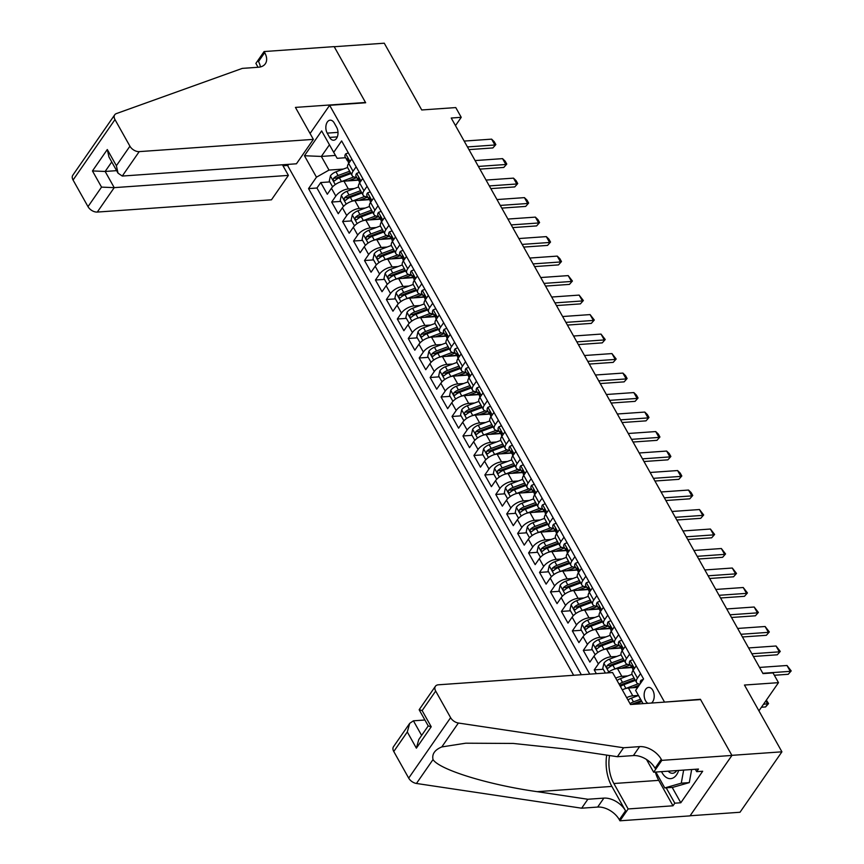 <?xml version="1.0" encoding="UTF-8"?>
<svg xmlns="http://www.w3.org/2000/svg" width="864" height="864" viewBox="0 0 864 864"><rect width="100%" height="100%" fill="white"/><g stroke="black" fill="none" stroke-linecap="round" stroke-linejoin="round"><path stroke-width="1.3" d="M651.456 703.037A8.154 5.022 -94 0 0 652.806 690.314A8.154 5.022 -94 0 0 648.605 687.409A8.154 5.022 -94 0 0 644.436 692.258A8.154 5.022 -94 0 0 645.548 700.769A8.154 5.022 -94 0 0 647.968 703.285M690.077 815.767L740.005 812.257L781.92 751.82L731.873 755.341L700.423 699.289L664.168 702.14M288.684 164.344L287.712 165.737L573.653 675.281M664.384 701.827L329.638 105.3L365.666 102.762L334.217 46.721L384.264 43.2L421.729 109.966L455.771 107.579L461.236 117.32L451.224 118.022L763.009 673.607L773.021 672.905L778.486 682.657L744.455 685.044L781.92 751.82M358.268 180.176L343.98 181.181A10.184 4.882 150.7 0 0 331.441 188.276L327.305 194.238L320.749 182.542L329.778 181.915M348.829 180.576L358.096 179.917M354.272 188.568L348.354 188.978A10.184 4.882 150.7 0 0 335.815 196.074L331.69 202.036L340.718 201.409M359.77 200.07L369.036 199.411M331.69 202.036L338.245 213.732L342.382 207.77A10.184 4.882 150.7 0 1 354.92 200.675L369.209 199.67M380.149 219.164L365.861 220.169A10.184 4.882 150.7 0 0 353.322 227.264L349.186 233.226L342.619 221.53L351.659 220.903M370.71 219.564L379.976 218.905M391.09 238.658L376.801 239.663A10.184 4.882 150.7 0 0 364.262 246.758L360.126 252.731L353.56 241.024L362.599 240.397M381.64 239.058L390.917 238.399M402.03 258.152L387.742 259.157A10.184 4.882 150.7 0 0 375.203 266.252L371.066 272.225L364.5 260.528L373.54 259.891M392.58 258.552L401.857 257.893M412.97 277.646L398.682 278.651A10.184 4.882 150.7 0 0 386.143 285.757L382.007 291.719L375.44 280.022L384.48 279.385M403.52 278.046L412.798 277.387M423.911 297.14L409.622 298.145A10.184 4.882 150.7 0 0 397.084 305.251L392.947 311.213L386.381 299.516L395.41 298.879M414.461 297.54L423.738 296.881M434.851 316.634L420.563 317.639A10.184 4.882 150.7 0 0 408.024 324.745L403.888 330.707L397.321 319.01L406.35 318.373M425.401 317.034L434.678 316.375M445.792 336.128L431.503 337.133A10.184 4.882 150.7 0 0 418.964 344.239L414.828 350.201L408.262 338.504L417.29 337.867M436.342 336.528L445.619 335.869M456.732 355.622L442.444 356.627A10.184 4.882 150.7 0 0 429.905 363.733L425.768 369.695L419.202 357.998L428.231 357.361M447.282 356.022L456.559 355.363M467.662 375.116L453.384 376.121A10.184 4.882 150.7 0 0 440.845 383.227L436.709 389.189L430.142 377.492L439.171 376.855M458.222 375.516L467.5 374.857M478.602 394.61L464.324 395.626A10.184 4.882 150.7 0 0 451.775 402.721L447.649 408.683L441.083 396.986L450.112 396.349M469.163 395.01L478.44 394.351M489.542 414.104L475.254 415.12A10.184 4.882 150.7 0 0 462.715 422.215L458.59 428.177L452.023 416.48L461.052 415.843M480.103 414.504L489.38 413.845M500.483 433.598L486.194 434.614A10.184 4.882 150.7 0 0 473.656 441.709L469.519 447.671L462.964 435.974L471.992 435.337M491.044 433.998L500.31 433.339M511.423 453.103L497.135 454.108A10.184 4.882 150.7 0 0 484.596 461.203L480.46 467.165L473.904 455.468L482.933 454.831M501.984 453.492L511.25 452.833M522.364 472.597L508.075 473.602A10.184 4.882 150.7 0 0 495.536 480.697L491.4 486.659L484.844 474.962L493.873 474.325M512.924 472.986L522.191 472.327M533.304 492.091L519.016 493.096A10.184 4.882 150.7 0 0 506.477 500.191L502.34 506.153L495.774 494.456L504.814 493.819M523.865 492.48L533.131 491.821M544.244 511.585L529.956 512.59A10.184 4.882 150.7 0 0 517.417 519.685L513.281 525.647L506.714 513.95L515.754 513.313M534.805 511.974L544.072 511.315M555.185 531.079L540.896 532.084A10.184 4.882 150.7 0 0 528.358 539.179L524.221 545.141L517.655 533.444L526.694 532.807M545.735 531.468L555.012 530.82M566.125 550.573L551.837 551.578A10.184 4.882 150.7 0 0 539.298 558.673L535.162 564.635L528.595 552.938L537.635 552.301M556.675 550.962L565.952 550.314M577.066 570.067L562.777 571.072A10.184 4.882 150.7 0 0 550.238 578.167L546.102 584.129L539.536 572.432L548.564 571.795M567.616 570.456L576.893 569.808M588.006 589.561L573.718 590.566A10.184 4.882 150.7 0 0 561.179 597.661L557.042 603.623L550.476 591.926L559.505 591.289M578.556 589.95L587.833 589.302M598.946 609.055L584.658 610.06A10.184 4.882 150.7 0 0 572.119 617.155L567.983 623.117L561.416 611.42L570.445 610.783M589.496 609.444L598.774 608.796M609.887 628.549L595.598 629.554A10.184 4.882 150.7 0 0 583.06 636.649L578.923 642.611L572.357 630.914L581.386 630.277M600.437 628.938L609.714 628.29M620.816 648.043L606.539 649.048A10.184 4.882 150.7 0 0 594 656.143L589.864 662.105L583.297 650.408L592.326 649.771M611.377 648.432L620.654 647.784M596.354 673.682L594.238 669.902L603.266 669.265M622.318 667.926L631.595 667.278M633.258 687.42L637.913 687.096M629.629 654.134L626.53 658.606A10.184 4.882 -29.3 0 0 625.655 663.034A10.184 4.882 -29.3 0 0 630.007 664.578L630.072 664.567M618.689 634.64L615.589 639.112A10.184 4.882 -29.3 0 0 614.714 643.54A10.184 4.882 -29.3 0 0 619.067 645.084L619.132 645.073M607.748 615.146L604.649 619.618A10.184 4.882 -29.3 0 0 603.774 624.046A10.184 4.882 -29.3 0 0 608.126 625.59L608.191 625.579M596.808 595.652L593.708 600.124A10.184 4.882 -29.3 0 0 592.834 604.552A10.184 4.882 -29.3 0 0 597.186 606.096L597.251 606.085M585.878 576.158L582.779 580.63A10.184 4.882 -29.3 0 0 581.893 585.047A10.184 4.882 -29.3 0 0 586.246 586.602L586.31 586.591M574.938 556.664L571.838 561.136A10.184 4.882 -29.3 0 0 570.953 565.553A10.184 4.882 -29.3 0 0 575.305 567.108L575.381 567.097M563.998 537.17L560.898 541.642A10.184 4.882 -29.3 0 0 560.012 546.059A10.184 4.882 -29.3 0 0 564.376 547.614L564.44 547.603M553.057 517.676L549.958 522.148A10.184 4.882 -29.3 0 0 549.072 526.565A10.184 4.882 -29.3 0 0 553.435 528.12L553.5 528.109M542.117 498.182L539.017 502.654A10.184 4.882 -29.3 0 0 538.142 507.071A10.184 4.882 -29.3 0 0 542.495 508.626L542.56 508.615M531.176 478.688L528.077 483.16A10.184 4.882 -29.3 0 0 527.202 487.577A10.184 4.882 -29.3 0 0 531.554 489.132L531.619 489.121M520.236 459.194L517.136 463.666A10.184 4.882 -29.3 0 0 516.262 468.083A10.184 4.882 -29.3 0 0 520.614 469.638L520.679 469.627M509.296 439.7L506.196 444.172A10.184 4.882 -29.3 0 0 505.321 448.589A10.184 4.882 -29.3 0 0 509.674 450.144L509.738 450.133M498.355 420.206L495.256 424.678A10.184 4.882 -29.3 0 0 494.381 429.095A10.184 4.882 -29.3 0 0 498.733 430.65L498.798 430.639M487.415 400.712L484.315 405.184A10.184 4.882 -29.3 0 0 483.44 409.601A10.184 4.882 -29.3 0 0 487.793 411.156L487.858 411.145M476.474 381.218L473.375 385.69A10.184 4.882 -29.3 0 0 472.5 390.107A10.184 4.882 -29.3 0 0 476.852 391.662L476.917 391.651M465.534 361.724L462.434 366.196A10.184 4.882 -29.3 0 0 461.56 370.613A10.184 4.882 -29.3 0 0 465.912 372.168L465.977 372.157M454.594 342.23L451.494 346.702A10.184 4.882 -29.3 0 0 450.619 351.119A10.184 4.882 -29.3 0 0 454.972 352.674L455.036 352.663M443.653 322.736L440.554 327.208A10.184 4.882 -29.3 0 0 439.679 331.625A10.184 4.882 -29.3 0 0 444.031 333.169L444.096 333.169M432.724 303.242L429.624 307.714A10.184 4.882 -29.3 0 0 428.738 312.131A10.184 4.882 -29.3 0 0 433.091 313.675L433.156 313.675M421.783 283.748L418.684 288.22A10.184 4.882 -29.3 0 0 417.798 292.637A10.184 4.882 -29.3 0 0 422.15 294.181L422.226 294.181M410.843 264.254L407.743 268.726A10.184 4.882 -29.3 0 0 406.858 273.143A10.184 4.882 -29.3 0 0 411.21 274.687L411.286 274.687M399.902 244.76L396.803 249.232A10.184 4.882 -29.3 0 0 395.917 253.649A10.184 4.882 -29.3 0 0 400.28 255.193L400.345 255.193M388.962 225.266L385.862 229.738A10.184 4.882 -29.3 0 0 384.988 234.155A10.184 4.882 -29.3 0 0 389.34 235.699L389.405 235.699M378.022 205.772L374.922 210.244A10.184 4.882 -29.3 0 0 374.047 214.661A10.184 4.882 -29.3 0 0 378.4 216.205L378.464 216.205M367.081 186.278L363.982 190.75A10.184 4.882 -29.3 0 0 363.107 195.167A10.184 4.882 -29.3 0 0 367.459 196.711L367.524 196.711M327.208 133.132L329.616 137.419A7.895 4.86 -94 0 0 333.688 140.227A7.895 4.86 -94 0 0 337.727 135.529A7.895 4.86 -94 0 0 336.647 127.289L334.238 123.001A7.895 4.86 -94 0 0 330.167 120.182A7.895 4.86 -94 0 0 326.128 124.88A7.895 4.86 -94 0 0 327.208 133.132L337.997 132.365M310.079 133.499L329.638 105.3M643.054 703.631L635.623 690.39L643.561 678.953L341.626 140.918L333.698 152.345L337.165 158.317L345.643 157.723M335.491 155.434L321.354 156.438L329.011 170.078L316.472 177.174L308.545 188.611L581.342 674.741M316.472 177.174L304.441 155.736L321.656 130.907L333.698 152.345M637.718 687.377L628.42 688.036A10.184 4.882 150.7 0 0 622.307 689.872M638.464 695.434L632.794 695.833L628.42 688.036M631.757 667.537L617.479 668.542A10.184 4.882 150.7 0 0 607.511 672.894M627.772 675.918L621.853 676.339L617.479 668.542M616.831 656.424L610.913 656.845L606.539 649.048M605.891 636.93L599.972 637.351L595.598 629.554M594.95 617.436L589.032 617.857L584.658 610.06M584.01 597.942L578.092 598.363L573.718 590.566M573.07 578.448L567.151 578.869L562.777 571.072M562.129 558.954L556.211 559.375L551.837 551.578M551.189 539.46L545.27 539.881L540.896 532.084M540.248 519.966L534.33 520.387L529.956 512.59M529.308 500.472L523.39 500.893L519.016 493.096M518.368 480.978L512.449 481.399L508.075 473.602M507.427 461.484L501.52 461.905L497.135 454.108M496.487 441.99L490.579 442.411L486.194 434.614M485.557 422.496L479.639 422.917L475.254 415.12M474.617 403.002L468.698 403.423L464.324 395.626M463.676 383.508L457.758 383.918L453.384 376.121M452.736 364.014L446.818 364.424L442.444 356.627M441.796 344.52L435.877 344.93L431.503 337.133M430.855 325.026L424.937 325.436L420.563 317.639M419.915 305.532L413.996 305.942L409.622 298.145M408.974 286.038L403.056 286.448L398.682 278.651M398.034 266.544L392.116 266.954L387.742 259.157M387.094 247.05L381.175 247.46L376.801 239.663M376.153 227.556L370.235 227.966L365.861 220.169M365.213 208.062L359.294 208.472L354.92 200.675M356.141 166.784L353.041 171.256A10.184 4.882 150.7 0 0 352.166 175.673A10.184 4.882 150.7 0 0 356.519 177.217L356.584 177.217M320.749 182.542L316.948 188.017L589.756 674.147M594.238 669.902L598.374 663.941A10.184 4.882 -29.3 0 1 610.913 656.845M583.297 650.408L587.434 644.447A10.184 4.882 -29.3 0 1 599.972 637.351M572.357 630.914L576.493 624.953A10.184 4.882 -29.3 0 1 589.032 617.857M561.416 611.42L565.553 605.459A10.184 4.882 -29.3 0 1 578.092 598.363M550.476 591.926L554.612 585.965A10.184 4.882 -29.3 0 1 567.151 578.869M539.536 572.432L543.672 566.471A10.184 4.882 -29.3 0 1 556.211 559.375M528.595 552.938L532.732 546.977A10.184 4.882 -29.3 0 1 545.27 539.881M517.655 533.444L521.791 527.483A10.184 4.882 -29.3 0 1 534.33 520.387M506.714 513.95L510.851 507.989A10.184 4.882 -29.3 0 1 523.39 500.893M495.774 494.456L499.91 488.495A10.184 4.882 -29.3 0 1 512.449 481.399M484.844 474.962L488.97 469.001A10.184 4.882 -29.3 0 1 501.52 461.905M473.904 455.468L478.04 449.507A10.184 4.882 -29.3 0 1 490.579 442.411M462.964 435.974L467.1 430.013A10.184 4.882 -29.3 0 1 479.639 422.917M452.023 416.48L456.16 410.519A10.184 4.882 -29.3 0 1 468.698 403.423M441.083 396.986L445.219 391.025A10.184 4.882 -29.3 0 1 457.758 383.918M430.142 377.492L434.279 371.531A10.184 4.882 -29.3 0 1 446.818 364.424M419.202 357.998L423.338 352.037A10.184 4.882 -29.3 0 1 435.877 344.93M408.262 338.504L412.398 332.543A10.184 4.882 -29.3 0 1 424.937 325.436M397.321 319.01L401.458 313.049A10.184 4.882 -29.3 0 1 413.996 305.942M386.381 299.516L390.517 293.555A10.184 4.882 -29.3 0 1 403.056 286.448M375.44 280.022L379.577 274.061A10.184 4.882 -29.3 0 1 392.116 266.954M364.5 260.528L368.636 254.556A10.184 4.882 -29.3 0 1 381.175 247.46M353.56 241.024L357.696 235.062A10.184 4.882 -29.3 0 1 370.235 227.966M342.619 221.53L346.756 215.568A10.184 4.882 -29.3 0 1 359.294 208.472M351.767 158.987L348.667 163.447A10.184 4.882 150.7 0 0 347.792 167.875L352.166 175.673M362.707 178.481L359.608 182.952A10.184 4.882 150.7 0 0 358.722 187.369L363.107 195.167M373.648 197.975L370.548 202.446A10.184 4.882 150.7 0 0 369.662 206.863L374.047 214.661M384.588 217.469L381.488 221.94A10.184 4.882 150.7 0 0 380.603 226.357L384.988 234.155M395.528 236.963L392.429 241.434A10.184 4.882 150.7 0 0 391.543 245.851L395.917 253.649M406.458 256.457L403.358 260.928A10.184 4.882 150.7 0 0 402.484 265.345L406.858 273.143M417.398 275.951L414.299 280.422A10.184 4.882 150.7 0 0 413.424 284.839L417.798 292.637M428.339 295.445L425.239 299.916A10.184 4.882 150.7 0 0 424.364 304.333L428.738 312.131M439.279 314.939L436.18 319.41A10.184 4.882 150.7 0 0 435.305 323.827L439.679 331.625M450.22 334.433L447.12 338.904A10.184 4.882 150.7 0 0 446.245 343.321L450.619 351.119M461.16 353.927L458.06 358.398A10.184 4.882 150.7 0 0 457.186 362.815L461.56 370.613M472.1 373.421L469.001 377.892A10.184 4.882 150.7 0 0 468.126 382.309L472.5 390.107M483.041 392.915L479.941 397.386A10.184 4.882 150.7 0 0 479.066 401.803L483.44 409.601M493.981 412.409L490.882 416.88A10.184 4.882 150.7 0 0 490.007 421.297L494.381 429.095M504.922 431.903L501.822 436.374A10.184 4.882 150.7 0 0 500.947 440.791L505.321 448.589M515.862 451.397L512.762 455.868A10.184 4.882 150.7 0 0 511.888 460.285L516.262 468.083M526.802 470.891L523.703 475.362A10.184 4.882 150.7 0 0 522.817 479.779L527.202 487.577M537.743 490.385L534.643 494.856A10.184 4.882 150.7 0 0 533.758 499.273L538.142 507.071M548.683 509.879L545.584 514.35A10.184 4.882 150.7 0 0 544.698 518.767L549.072 526.565M559.624 529.373L556.524 533.844A10.184 4.882 150.7 0 0 555.638 538.261L560.012 546.059M570.553 548.867L567.454 553.338A10.184 4.882 150.7 0 0 566.579 557.755L570.953 565.553M581.494 568.361L578.394 572.832A10.184 4.882 150.7 0 0 577.519 577.249L581.893 585.047M592.434 587.855L589.334 592.326A10.184 4.882 150.7 0 0 588.46 596.754L592.834 604.552M603.374 607.349L600.275 611.82A10.184 4.882 150.7 0 0 599.4 616.248L603.774 624.046M614.315 626.843L611.215 631.314A10.184 4.882 150.7 0 0 610.34 635.742L614.714 643.54M625.255 646.337L622.156 650.808A10.184 4.882 150.7 0 0 621.281 655.236L625.655 663.034M636.196 665.831L633.096 670.302A10.184 4.882 150.7 0 0 632.221 674.73L636.595 682.528A10.184 4.882 -29.3 0 1 637.47 678.1L640.57 673.628M343.332 169.074L329.011 170.078M758.927 710.845L778.486 682.657M455.49 125.615L461.236 117.32M329.443 144.774L321.354 156.438L304.441 155.736M316.948 188.017L308.545 188.611M615.74 678.175A10.184 4.882 -29.3 0 1 621.853 676.339M626.681 697.669A10.184 4.882 -29.3 0 1 632.794 695.833M639.997 684.094A10.184 4.882 -29.3 0 1 636.595 682.528M348.332 152.863L345.632 153.922A6.75 3.24 150.7 0 0 345.103 156.773L347.188 160.466A6.75 3.24 150.7 0 0 348.008 161.201L348.365 161.374M348.775 163.296L348.494 162.81A6.75 3.24 -29.3 0 1 348.419 161.168L347.112 158.836A6.75 3.24 150.7 0 0 347.188 160.466M347.479 158.49L348.019 158.771M464.162 141.08L491.616 139.147L494.197 141.653L495.839 144.58L492.869 147.938L468.958 149.623M491.616 139.147L494.899 145.001L467.446 146.934M495.839 144.58L492.869 147.938M340.891 181.796A6.75 3.24 -29.3 0 1 341.464 181.559L353.819 176.947M347.933 180.911L356.497 177.703A16.178 7.754 -29.3 0 1 356.789 177.595M332.618 186.851L329.281 181.019L330.448 175.802A6.75 3.24 -29.3 0 1 335.999 171.817L347.609 167.476M349.65 171.191L338.072 175.522A6.75 3.24 150.7 0 0 333.623 178.265C332.867 180.328 333.299 181.105 334.94 180.608A6.75 3.24 -29.3 0 1 339.39 177.854L350.957 173.534M333.623 178.265L336.506 178.07A3.434 1.652 -29.3 0 1 337.932 177.336L350.46 172.649M334.217 180.976L334.94 180.608M691.664 769.532L689.288 782.611L672.786 787.363L664.772 787.925L655.873 772.049M683.651 770.094L681.275 783.173L664.772 787.925M689.288 782.611L681.275 783.173M661.532 771.649A16.556 10.195 -94 0 0 678.65 770.45M668.185 771.185A11.34 6.977 -94 0 0 672.635 773.269A11.34 6.977 -94 0 0 676.739 770.58M313.373 139.374L139.212 151.621L122.267 176.051L296.438 163.793L313.373 139.374L295.434 107.406L365.504 102.47L334.163 46.624L264.092 51.548L255.884 63.396L258.055 67.273M282.442 164.776L288.392 175.392L271.458 199.811L97.286 212.069A7.646 4.774 -145.3 0 1 87.998 206.636L73.062 180.025A7.646 4.774 -145.3 0 1 72.792 175.252L114.718 114.815A7.646 4.774 34.7 0 1 116.37 113.594L242.32 68.386L258.336 67.252A17.831 11.146 34.7 0 0 265.334 63.774A17.831 11.146 34.7 0 0 264.697 52.628L264.092 51.548M87.998 206.636L101.542 187.121L92.459 170.942L107.298 149.537L116.381 165.715L129.924 146.2L114.988 119.588L73.062 180.025M287.939 165.424L282.992 165.769M288.392 175.392L114.221 187.639L97.286 212.069M114.718 114.815A7.646 4.774 34.7 0 0 114.988 119.588M129.924 146.2A7.646 4.774 34.7 0 0 139.212 151.621M260.366 66.949A17.831 11.146 34.7 0 0 258.498 61.571L264.697 52.628M116.629 170.651L105.149 171.461L114.221 187.639L101.542 187.121M92.459 170.942L105.149 171.461L111.748 161.946M107.298 149.537L108.95 156.956L118.022 173.146L122.267 176.051M116.381 165.715L118.022 173.146M424.915 720.004L413.424 720.814L421.632 735.426M623.57 747.76L617.371 756.702L566.708 749.12L513.216 743.44L465.739 743.202L441.796 746.928C434.743 749.887 431.827 754.099 433.026 759.564C439.29 769.694 488.484 784.858 537.203 791.672L587.855 799.254L603.871 798.12A17.831 11.146 -145.3 0 1 625.536 810.788L619.337 819.731L619.942 820.8L690.012 815.875L731.927 755.438L700.585 699.581L630.515 704.516L612.576 672.538L438.404 684.796A7.646 4.774 34.7 0 0 435.413 686.286A7.646 4.774 34.7 0 0 435.683 691.06L450.619 717.671A7.646 4.774 34.7 0 0 458.374 723.028L623.57 747.76L639.587 746.626A17.831 11.146 -145.3 0 1 661.262 759.294L661.856 760.363L731.927 755.438M587.855 799.254L581.656 808.196L597.661 807.062A17.831 11.146 -145.3 0 1 619.337 819.731M661.262 759.294L655.052 768.236A17.831 11.146 -145.3 0 0 633.388 755.579L617.371 756.702M435.683 691.06L422.14 710.586L431.222 726.764L416.383 748.159L407.3 731.981L393.768 751.496L408.694 778.108L450.619 717.671M433.026 759.564L416.448 783.464L581.656 808.196M661.856 760.363L653.648 772.2L698.49 769.046L696.676 771.66L695.336 769.273M672.192 787.406L680.81 802.764L702.68 771.239L696.676 771.66M680.81 802.764L674.806 803.185L673.002 805.799L628.15 808.952L619.942 820.8M609.552 755.536A28.652 17.647 -94 0 0 613.872 783.518L628.15 808.952M653.648 772.2L646.488 759.456M606.69 755.104A33.178 20.434 -94 0 0 611.863 786.413L625.536 810.788M416.448 783.464A7.646 4.774 -145.3 0 1 408.694 778.108M393.768 751.496A7.646 4.774 -145.3 0 1 393.487 746.723L409.709 723.341L413.424 720.814M673.002 805.799L658.724 780.365A28.652 17.647 86 0 1 655.366 772.081M666.187 787.828L674.806 803.185M422.14 710.586L419.191 709.668L435.413 686.286M431.222 726.764L428.263 725.976L419.18 709.798M416.383 748.159L418.792 739.519L428.231 725.911M407.3 731.981L409.709 723.341M359.273 172.357L356.573 173.416A6.75 3.24 150.7 0 0 356.044 176.267L358.128 179.96A6.75 3.24 150.7 0 0 358.949 180.695L359.305 180.868M359.716 182.79L359.435 182.304A6.75 3.24 -29.3 0 1 359.359 180.662L358.052 178.33A6.75 3.24 150.7 0 0 358.128 179.96M358.42 177.984L358.96 178.265M475.103 160.574L502.556 158.641L505.138 161.147L506.779 164.074L503.798 167.432L479.898 169.117M502.556 158.641L505.84 164.495L478.386 166.428M506.779 164.074L503.798 167.432M370.213 191.851L367.513 192.91A6.75 3.24 150.7 0 0 366.984 195.761L369.068 199.465A6.75 3.24 150.7 0 0 369.889 200.189L370.246 200.362M370.656 202.284L370.375 201.798A6.75 3.24 -29.3 0 1 370.3 200.156L368.993 197.824A6.75 3.24 150.7 0 0 369.068 199.465M369.36 197.478L369.9 197.759M486.043 180.068L513.497 178.135L516.078 180.641L517.72 183.568L514.739 186.926L490.838 188.611M513.497 178.135L516.78 183.989L489.326 185.922M517.72 183.568L514.739 186.926M381.154 211.345L378.454 212.404A6.75 3.24 150.7 0 0 377.924 215.255L380.009 218.959A6.75 3.24 150.7 0 0 380.83 219.683L381.186 219.856M381.596 221.778L381.316 221.292A6.75 3.24 -29.3 0 1 381.24 219.65L379.933 217.318A6.75 3.24 150.7 0 0 380.009 218.959M380.3 216.972L380.84 217.253M496.984 199.562L524.437 197.629L527.018 200.135L528.649 203.062L525.679 206.42L501.779 208.105M524.437 197.629L527.72 203.483L500.267 205.416M528.649 203.062L525.679 206.42M392.083 230.839L389.394 231.898A6.75 3.24 150.7 0 0 388.865 234.749L390.949 238.453A6.75 3.24 150.7 0 0 391.77 239.177L392.126 239.35M392.526 241.272L392.256 240.786A6.75 3.24 -29.3 0 1 392.18 239.144L390.863 236.812A6.75 3.24 150.7 0 0 390.949 238.453M391.241 236.466L391.781 236.747M507.924 219.056L535.378 217.123L537.948 219.629L539.59 222.556L536.62 225.914L512.719 227.599M535.378 217.123L538.661 222.977L511.207 224.91M539.59 222.556L536.62 225.914M351.832 201.29A6.75 3.24 -29.3 0 1 352.404 201.053L364.759 196.441M358.873 200.405L367.438 197.197A16.178 7.754 -29.3 0 1 367.729 197.089M343.537 206.366L340.222 200.513L341.388 195.296A6.75 3.24 -29.3 0 1 346.939 191.311L358.549 186.97M360.59 190.685L349.013 195.016A6.75 3.24 150.7 0 0 344.563 197.759C343.807 199.822 344.239 200.599 345.881 200.102A6.75 3.24 -29.3 0 1 350.33 197.348L361.897 193.028M344.563 197.759L347.447 197.564A3.434 1.652 -29.3 0 1 348.872 196.83L361.4 192.143M345.157 200.47L345.881 200.102M362.772 220.784A6.75 3.24 -29.3 0 1 363.344 220.547L375.689 215.935M369.814 219.899L378.378 216.691A16.178 7.754 -29.3 0 1 378.67 216.583M354.499 225.839L351.162 220.007L352.328 214.79A6.75 3.24 -29.3 0 1 357.88 210.805L369.49 206.464M371.531 210.179L359.953 214.51A6.75 3.24 150.7 0 0 355.504 217.253C354.737 219.316 355.18 220.093 356.821 219.596A6.75 3.24 -29.3 0 1 361.271 216.842L372.838 212.522M355.504 217.253L358.387 217.058A3.434 1.652 -29.3 0 1 359.813 216.324L372.341 211.637M356.098 219.964L356.821 219.596M373.712 240.278A6.75 3.24 -29.3 0 1 374.285 240.041L386.629 235.429M380.743 239.393L389.318 236.185A16.178 7.754 -29.3 0 1 389.61 236.077M365.418 245.354L362.102 239.512L363.269 234.295A6.75 3.24 -29.3 0 1 368.82 230.299L380.43 225.958M382.471 229.673L370.894 234.004A6.75 3.24 150.7 0 0 366.444 236.747C365.677 238.81 366.12 239.587 367.762 239.09A6.75 3.24 -29.3 0 1 372.211 236.336L383.778 232.016M366.444 236.747L369.328 236.552A3.434 1.652 -29.3 0 1 370.753 235.818L383.281 231.131M367.038 239.458L367.762 239.09M384.653 259.772A6.75 3.24 -29.3 0 1 385.225 259.535L397.57 254.923M391.684 258.887L400.259 255.679A16.178 7.754 -29.3 0 1 400.55 255.571M376.358 264.848L373.032 259.006L374.209 253.789A6.75 3.24 -29.3 0 1 379.76 249.793L391.37 245.452M393.412 249.167L381.834 253.498A6.75 3.24 150.7 0 0 377.384 256.241C376.618 258.304 377.06 259.081 378.702 258.584A6.75 3.24 -29.3 0 1 383.152 255.841L394.718 251.51M377.384 256.241L380.268 256.046A3.434 1.652 -29.3 0 1 381.694 255.312L394.222 250.625M377.978 258.952L378.702 258.584M403.024 250.333L400.334 251.392A6.75 3.24 150.7 0 0 399.805 254.243L401.89 257.947A6.75 3.24 150.7 0 0 402.71 258.671L403.067 258.844M403.466 260.766L403.196 260.28A6.75 3.24 -29.3 0 1 403.121 258.638L401.803 256.306A6.75 3.24 150.7 0 0 401.89 257.947M402.181 255.96L402.721 256.241M518.864 238.55L546.318 236.617L548.888 239.123L550.53 242.05L547.56 245.408L523.66 247.093M546.318 236.617L549.601 242.471L522.148 244.404M550.53 242.05L547.56 245.408M395.593 279.266A6.75 3.24 -29.3 0 1 396.166 279.029L408.51 274.417M402.624 278.381L411.199 275.173A16.178 7.754 -29.3 0 1 411.491 275.065M387.299 284.342L383.972 278.5L385.15 273.283A6.75 3.24 -29.3 0 1 390.701 269.287L402.311 264.946M404.352 268.661L392.774 272.992A6.75 3.24 150.7 0 0 388.325 275.735C387.558 277.798 388.001 278.575 389.642 278.078A6.75 3.24 -29.3 0 1 394.092 275.335L405.659 271.004M388.325 275.735L391.208 275.54A3.434 1.652 -29.3 0 1 392.634 274.806L405.162 270.119M388.908 278.446L389.642 278.078M413.964 269.827L411.275 270.886A6.75 3.24 150.7 0 0 410.746 273.737L412.819 277.441A6.75 3.24 150.7 0 0 413.651 278.165L414.007 278.338M414.407 280.26L414.137 279.774A6.75 3.24 -29.3 0 1 414.061 278.132L412.744 275.8A6.75 3.24 150.7 0 0 412.819 277.441M413.122 275.454L413.662 275.735M529.805 258.044L557.258 256.111L559.829 258.617L561.47 261.544L558.5 264.902L534.6 266.587M557.258 256.111L560.542 261.965L533.088 263.898M561.47 261.544L558.5 264.902M406.534 298.76A6.75 3.24 -29.3 0 1 407.106 298.534L419.45 293.911M413.564 297.875L422.14 294.667A16.178 7.754 -29.3 0 1 422.431 294.559M398.239 303.836L394.913 297.994L396.09 292.777A6.75 3.24 -29.3 0 1 401.641 288.781L413.251 284.44M415.282 288.155L403.715 292.486A6.75 3.24 150.7 0 0 399.265 295.229C398.498 297.292 398.941 298.069 400.572 297.572A6.75 3.24 -29.3 0 1 405.032 294.829L416.599 290.498M399.265 295.229L402.149 295.034A3.434 1.652 -29.3 0 1 403.564 294.3L416.102 289.613M399.848 297.94L400.572 297.572M424.904 289.321L422.215 290.38A6.75 3.24 150.7 0 0 421.686 293.231L423.76 296.935A6.75 3.24 150.7 0 0 424.58 297.659L424.948 297.832M425.347 299.754L425.077 299.268A6.75 3.24 -29.3 0 1 425.002 297.626L423.684 295.294A6.75 3.24 150.7 0 0 423.76 296.935M424.062 294.948L424.602 295.229M540.745 277.538L568.199 275.605L572.411 281.038L569.441 284.396L545.53 286.081M568.199 275.605L571.482 281.459L544.028 283.392M572.411 281.038L569.441 284.396M417.474 318.254A6.75 3.24 -29.3 0 1 418.046 318.028L430.391 313.405M424.505 317.369L433.08 314.161A16.178 7.754 -29.3 0 1 433.372 314.053M409.201 323.309L405.853 317.488L407.03 312.271A6.75 3.24 -29.3 0 1 412.582 308.275L424.192 303.934M426.222 307.649L414.655 311.98A6.75 3.24 150.7 0 0 410.206 314.734C409.439 316.786 409.882 317.563 411.512 317.066A6.75 3.24 -29.3 0 1 415.973 314.323L427.54 309.992M410.206 314.734L413.089 314.528A3.434 1.652 -29.3 0 1 414.504 313.794L427.043 309.107M410.789 317.434L411.512 317.066M435.845 308.815L433.156 309.874A6.75 3.24 150.7 0 0 432.626 312.725L434.7 316.429A6.75 3.24 150.7 0 0 435.521 317.153L435.877 317.326M436.288 319.248L436.018 318.762A6.75 3.24 -29.3 0 1 435.942 317.12L434.624 314.788A6.75 3.24 150.7 0 0 434.7 316.429M435.002 314.442L435.542 314.723M551.686 297.032L579.139 295.099L583.351 300.532L580.381 303.89L556.47 305.575M579.139 295.099L582.422 300.953L554.969 302.886M583.351 300.532L580.381 303.89M428.404 337.748A6.75 3.24 -29.3 0 1 428.987 337.522L441.331 332.899M435.445 336.863L444.02 333.655A16.178 7.754 -29.3 0 1 444.312 333.547M420.12 342.824L416.794 336.982L417.971 331.765A6.75 3.24 -29.3 0 1 423.511 327.769L435.121 323.428M437.162 327.143L425.596 331.474A6.75 3.24 150.7 0 0 421.146 334.228C420.379 336.28 420.822 337.068 422.453 336.56A6.75 3.24 -29.3 0 1 426.902 333.817L438.48 329.486M421.146 334.228L424.03 334.022A3.434 1.652 -29.3 0 1 425.444 333.288L437.983 328.601M421.729 336.928L422.453 336.56M446.785 328.309L444.085 329.368A6.75 3.24 150.7 0 0 443.567 332.219L445.64 335.923A6.75 3.24 150.7 0 0 446.461 336.647L446.818 336.82M447.228 338.742L446.958 338.256A6.75 3.24 -29.3 0 1 446.882 336.614L445.565 334.282A6.75 3.24 150.7 0 0 445.64 335.923M445.943 333.936L446.483 334.217M562.626 316.526L590.08 314.593L594.292 320.026L591.322 323.384L567.41 325.069M590.08 314.593L593.363 320.447L565.909 322.38M594.292 320.026L591.322 323.384M439.344 357.242A6.75 3.24 -29.3 0 1 439.927 357.016L452.272 352.393M446.386 356.357L454.961 353.149A16.178 7.754 -29.3 0 1 455.252 353.041M431.06 362.318L427.734 356.476L428.911 351.259A6.75 3.24 -29.3 0 1 434.452 347.263L446.062 342.922M448.103 346.637L436.536 350.968A6.75 3.24 150.7 0 0 432.086 353.722C431.32 355.774 431.762 356.562 433.393 356.054A6.75 3.24 -29.3 0 1 437.843 353.311L449.42 348.98M432.086 353.722L434.959 353.516A3.434 1.652 -29.3 0 1 436.385 352.782L448.924 348.095M432.67 356.422L433.393 356.054M457.726 347.803L455.026 348.862A6.75 3.24 150.7 0 0 454.507 351.713L456.581 355.417A6.75 3.24 150.7 0 0 457.402 356.141L457.758 356.314M458.168 358.236L457.898 357.75A6.75 3.24 -29.3 0 1 457.823 356.108L456.505 353.776A6.75 3.24 150.7 0 0 456.581 355.417M456.883 353.43L457.423 353.711M573.566 336.02L601.02 334.087L605.232 339.52L602.262 342.878L578.351 344.563M601.02 334.087L604.303 339.941L576.839 341.874M605.232 339.52L602.262 342.878M450.284 376.736A6.75 3.24 -29.3 0 1 450.868 376.51L463.212 371.887M457.326 375.851L465.901 372.643A16.178 7.754 -29.3 0 1 466.193 372.535M442.001 381.812L438.674 375.97L439.852 370.753A6.75 3.24 -29.3 0 1 445.392 366.757L457.002 362.416M459.043 366.131L447.476 370.462A6.75 3.24 150.7 0 0 443.027 373.216C442.26 375.268 442.692 376.056 444.334 375.548A6.75 3.24 -29.3 0 1 448.783 372.805L460.361 368.474M443.027 373.216L445.9 373.01A3.434 1.652 -29.3 0 1 447.325 372.276L459.864 367.589M443.61 375.916L444.334 375.548M468.666 367.297L465.966 368.356A6.75 3.24 150.7 0 0 465.448 371.207L467.521 374.911A6.75 3.24 150.7 0 0 468.342 375.635L468.698 375.808M469.109 377.73L468.839 377.244A6.75 3.24 -29.3 0 1 468.763 375.602L467.446 373.27A6.75 3.24 150.7 0 0 467.521 374.911M467.824 372.924L468.364 373.205M584.507 355.514L611.96 353.581L616.172 359.014L613.202 362.372L589.291 364.057M611.96 353.581L615.244 359.435L587.779 361.368M616.172 359.014L613.202 362.372M461.225 396.23A6.75 3.24 -29.3 0 1 461.808 396.004L474.152 391.381M468.266 395.345L476.842 392.137A16.178 7.754 -29.3 0 1 477.133 392.029M452.93 401.306L449.615 395.464L450.792 390.247A6.75 3.24 -29.3 0 1 456.332 386.251L467.942 381.91M469.984 385.625L458.417 389.956A6.75 3.24 150.7 0 0 453.967 392.71C453.2 394.762 453.632 395.55 455.274 395.042A6.75 3.24 -29.3 0 1 459.724 392.299L471.301 387.968M453.967 392.71L456.84 392.504A3.434 1.652 -29.3 0 1 458.266 391.77L470.804 387.083M454.55 395.41L455.274 395.042M479.606 386.791L476.906 387.85A6.75 3.24 150.7 0 0 476.388 390.701L478.462 394.405A6.75 3.24 150.7 0 0 479.282 395.129L479.639 395.302M480.049 397.224L479.779 396.738A6.75 3.24 -29.3 0 1 479.693 395.096L478.386 392.764A6.75 3.24 150.7 0 0 478.462 394.405M478.753 392.418L479.293 392.699M595.436 375.008L622.901 373.086L625.471 375.581L627.113 378.508L624.143 381.866L600.232 383.551M622.901 373.086L626.184 378.929L598.72 380.862M627.113 378.508L624.143 381.866M472.165 415.724A6.75 3.24 -29.3 0 1 472.748 415.498L485.093 410.875M479.207 414.839L487.782 411.631A16.178 7.754 -29.3 0 1 488.074 411.523M463.892 420.779L460.555 414.958L461.732 409.741A6.75 3.24 -29.3 0 1 467.273 405.745L478.883 401.404M480.924 405.119L469.357 409.45A6.75 3.24 150.7 0 0 464.897 412.204C464.141 414.256 464.573 415.044 466.214 414.536A6.75 3.24 -29.3 0 1 470.664 411.793L482.242 407.462M464.897 412.204L467.78 411.998A3.434 1.652 -29.3 0 1 469.206 411.264L481.745 406.577M465.491 414.904L466.214 414.536M490.547 406.285L487.847 407.344A6.75 3.24 150.7 0 0 487.328 410.195L489.402 413.899A6.75 3.24 150.7 0 0 490.223 414.634L490.579 414.796M490.99 416.718L490.72 416.232A6.75 3.24 -29.3 0 1 490.633 414.59L489.326 412.258A6.75 3.24 150.7 0 0 489.402 413.899M489.694 411.912L490.234 412.193M606.377 394.502L633.841 392.58L636.412 395.075L638.053 398.002L635.083 401.36L611.172 403.045M633.841 392.58L637.114 398.423L609.66 400.356M638.053 398.002L635.083 401.36M483.106 435.218A6.75 3.24 -29.3 0 1 483.689 434.992L496.033 430.369M490.147 434.333L498.712 431.125A16.178 7.754 -29.3 0 1 499.014 431.017M474.811 440.294L471.496 434.452L472.662 429.235A6.75 3.24 -29.3 0 1 478.213 425.239L489.823 420.898M491.864 424.613L480.298 428.944A6.75 3.24 150.7 0 0 475.837 431.698C475.081 433.75 475.513 434.538 477.155 434.03A6.75 3.24 -29.3 0 1 481.604 431.287L493.182 426.956M475.837 431.698L478.721 431.492A3.434 1.652 -29.3 0 1 480.146 430.758L492.685 426.071M476.431 434.398L477.155 434.03M501.487 425.779L498.787 426.838A6.75 3.24 150.7 0 0 498.258 429.689L500.342 433.393A6.75 3.24 150.7 0 0 501.163 434.128L501.52 434.29M501.93 436.212L501.649 435.726A6.75 3.24 -29.3 0 1 501.574 434.084L500.267 431.752A6.75 3.24 150.7 0 0 500.342 433.393M500.634 431.406L501.174 431.687M617.317 413.996L644.782 412.074L647.352 414.569L648.994 417.496L646.024 420.854L622.112 422.539M644.782 412.074L648.054 417.917L620.6 419.85M648.994 417.496L646.024 420.854M494.046 454.712A6.75 3.24 -29.3 0 1 494.629 454.486L506.974 449.863M501.088 453.827L509.652 450.619A16.178 7.754 -29.3 0 1 509.954 450.511M485.773 459.767L482.436 453.946L483.602 448.729A6.75 3.24 -29.3 0 1 489.154 444.733L500.764 440.392M502.805 444.107L491.238 448.438A6.75 3.24 150.7 0 0 486.778 451.192C486.022 453.244 486.454 454.032 488.095 453.524A6.75 3.24 -29.3 0 1 492.545 450.781L504.112 446.45M486.778 451.192L489.661 450.986A3.434 1.652 -29.3 0 1 491.087 450.252L503.615 445.565M487.372 453.892L488.095 453.524M512.428 445.273L509.728 446.332A6.75 3.24 150.7 0 0 509.198 449.183L511.283 452.887A6.75 3.24 150.7 0 0 512.104 453.622L512.46 453.784M512.87 455.717L512.59 455.22A6.75 3.24 -29.3 0 1 512.514 453.578L511.207 451.246A6.75 3.24 150.7 0 0 511.283 452.887M511.574 450.9L512.114 451.181M628.258 433.49L655.711 431.568L658.292 434.063L659.934 436.99L656.953 440.348L633.053 442.033M655.711 431.568L658.994 437.411L631.541 439.344M659.934 436.99L656.953 440.348M504.986 474.206A6.75 3.24 -29.3 0 1 505.559 473.98L517.914 469.357M512.028 473.321L520.592 470.113A16.178 7.754 -29.3 0 1 520.884 470.005M496.692 479.282L493.376 473.44L494.543 468.223A6.75 3.24 -29.3 0 1 500.094 464.227L511.704 459.886M513.745 463.601L502.168 467.932A6.75 3.24 150.7 0 0 497.718 470.686C496.962 472.738 497.394 473.526 499.036 473.018A6.75 3.24 -29.3 0 1 503.485 470.275L515.052 465.944M497.718 470.686L500.602 470.48A3.434 1.652 -29.3 0 1 502.027 469.746L514.555 465.059M498.312 473.386L499.036 473.018M523.368 464.767L520.668 465.826A6.75 3.24 150.7 0 0 520.139 468.677L522.223 472.381A6.75 3.24 150.7 0 0 523.044 473.116L523.4 473.278M523.811 475.211L523.53 474.714A6.75 3.24 -29.3 0 1 523.454 473.072L522.148 470.74A6.75 3.24 150.7 0 0 522.223 472.381M522.515 470.394L523.055 470.675M639.198 452.984L666.652 451.062L669.233 453.557L670.874 456.484L667.894 459.842L643.993 461.527M666.652 451.062L669.935 456.905L642.481 458.838M670.874 456.484L667.894 459.842M515.927 493.7A6.75 3.24 -29.3 0 1 516.499 493.474L528.844 488.851M522.968 492.815L531.533 489.607A16.178 7.754 -29.3 0 1 531.824 489.499M507.632 498.776L504.317 492.934L505.483 487.717A6.75 3.24 -29.3 0 1 511.034 483.721L522.644 479.38M524.686 483.095L513.108 487.426A6.75 3.24 150.7 0 0 508.658 490.18C507.902 492.232 508.334 493.02 509.976 492.512A6.75 3.24 -29.3 0 1 514.426 489.769L525.992 485.438M508.658 490.18L511.542 489.974A3.434 1.652 -29.3 0 1 512.968 489.24L525.496 484.553M509.252 492.88L509.976 492.512M534.308 484.261L531.608 485.32A6.75 3.24 150.7 0 0 531.079 488.171L533.164 491.875A6.75 3.24 150.7 0 0 533.984 492.61L534.341 492.772M534.751 494.705L534.47 494.208A6.75 3.24 -29.3 0 1 534.395 492.577L533.088 490.234A6.75 3.24 150.7 0 0 533.164 491.875M533.455 489.888L533.995 490.169M650.138 472.478L677.592 470.556L680.173 473.051L681.815 475.978L678.834 479.336L654.934 481.021M677.592 470.556L680.875 476.399L653.422 478.332M681.815 475.978L678.834 479.336M526.867 513.194A6.75 3.24 -29.3 0 1 527.44 512.968L539.784 508.345M533.909 512.309L542.473 509.101A16.178 7.754 -29.3 0 1 542.765 508.993M518.573 518.27L515.257 512.428L516.424 507.211A6.75 3.24 -29.3 0 1 521.975 503.215L533.585 498.874M535.626 502.589L524.048 506.92A6.75 3.24 150.7 0 0 519.599 509.674C518.832 511.726 519.275 512.514 520.916 512.006A6.75 3.24 -29.3 0 1 525.366 509.263L536.933 504.932M519.599 509.674L522.482 509.468A3.434 1.652 -29.3 0 1 523.908 508.734L536.436 504.047M520.193 512.374L520.916 512.006M545.238 503.755L542.549 504.814A6.75 3.24 150.7 0 0 542.02 507.665L544.104 511.369A6.75 3.24 150.7 0 0 544.925 512.104L545.281 512.266M545.692 514.199L545.411 513.702A6.75 3.24 -29.3 0 1 545.335 512.071L544.018 509.728A6.75 3.24 150.7 0 0 544.104 511.369M544.396 509.382L544.936 509.663M661.079 491.972L688.532 490.05L691.114 492.556L692.744 495.472L689.774 498.83L665.874 500.515M688.532 490.05L691.816 495.893L664.362 497.826M692.744 495.472L689.774 498.83M537.808 532.688A6.75 3.24 -29.3 0 1 538.38 532.462L550.724 527.839M544.838 531.803L553.414 528.595A16.178 7.754 -29.3 0 1 553.705 528.487M529.513 537.764L526.198 531.922L527.364 526.705A6.75 3.24 -29.3 0 1 532.915 522.709L544.525 518.368M546.566 522.083L534.989 526.414A6.75 3.24 150.7 0 0 530.539 529.168C529.772 531.23 530.215 532.008 531.857 531.5A6.75 3.24 -29.3 0 1 536.306 528.757L547.873 524.426M530.539 529.168L533.423 528.962A3.434 1.652 -29.3 0 1 534.848 528.228L547.376 523.541M531.133 531.868L531.857 531.5M556.178 523.249L553.489 524.308A6.75 3.24 150.7 0 0 552.96 527.159L555.044 530.863A6.75 3.24 150.7 0 0 555.865 531.598L556.222 531.76M556.621 533.693L556.351 533.196A6.75 3.24 -29.3 0 1 556.276 531.565L554.958 529.222A6.75 3.24 150.7 0 0 555.044 530.863M555.336 528.876L555.876 529.157M672.019 511.477L699.473 509.544L703.685 514.966L700.715 518.324L676.814 520.009M699.473 509.544L702.756 515.387L675.302 517.32M703.685 514.966L700.715 518.324M548.748 552.182A6.75 3.24 -29.3 0 1 549.32 551.956L561.665 547.333M555.779 551.297L564.354 548.089A16.178 7.754 -29.3 0 1 564.646 547.981M540.475 557.237L537.127 551.416L538.304 546.199A6.75 3.24 -29.3 0 1 543.856 542.203L555.466 537.862M557.507 541.577L545.929 545.908A6.75 3.24 150.7 0 0 541.48 548.662C540.713 550.724 541.156 551.502 542.797 550.994A6.75 3.24 -29.3 0 1 547.247 548.251L558.814 543.92M541.48 548.662L544.363 548.456A3.434 1.652 -29.3 0 1 545.789 547.722L558.317 543.035M542.063 551.362L542.797 550.994M567.119 542.743L564.43 543.802A6.75 3.24 150.7 0 0 563.9 546.653L565.985 550.357A6.75 3.24 150.7 0 0 566.806 551.092L567.162 551.254M567.562 553.187L567.292 552.701A6.75 3.24 -29.3 0 1 567.216 551.059L565.898 548.716A6.75 3.24 150.7 0 0 565.985 550.357M566.276 548.37L566.816 548.651M682.96 530.971L710.413 529.038L714.625 534.46L711.655 537.818L687.755 539.503M710.413 529.038L713.696 534.881L686.243 536.814M714.625 534.46L711.655 537.818M559.688 571.676A6.75 3.24 -29.3 0 1 560.261 571.45L572.605 566.827M566.719 570.791L575.294 567.583A16.178 7.754 -29.3 0 1 575.586 567.475M551.394 576.752L548.068 570.91L549.245 565.693A6.75 3.24 -29.3 0 1 554.796 561.697L566.406 557.356M568.436 561.071L556.87 565.402A6.75 3.24 150.7 0 0 552.42 568.156C551.653 570.218 552.096 570.996 553.727 570.488A6.75 3.24 -29.3 0 1 558.187 567.745L569.754 563.414M552.42 568.156L555.304 567.95A3.434 1.652 -29.3 0 1 556.718 567.216L569.257 562.529M553.003 570.856L553.727 570.488M578.059 562.237L575.37 563.296A6.75 3.24 150.7 0 0 574.841 566.147L576.914 569.851A6.75 3.24 150.7 0 0 577.735 570.586L578.102 570.748M578.502 572.681L578.232 572.195A6.75 3.24 -29.3 0 1 578.156 570.553L576.839 568.21A6.75 3.24 150.7 0 0 576.914 569.851M577.217 567.864L577.757 568.145M693.9 550.465L721.354 548.532L725.566 553.954L722.596 557.312L698.695 558.997M721.354 548.532L724.637 554.375L697.183 556.308M725.566 553.954L722.596 557.312M570.629 591.17A6.75 3.24 -29.3 0 1 571.201 590.944L583.546 586.321M577.66 590.285L586.235 587.077A16.178 7.754 -29.3 0 1 586.526 586.969M562.334 596.246L559.008 590.404L560.185 585.187A6.75 3.24 -29.3 0 1 565.736 581.191L577.346 576.85M579.377 580.576L567.81 584.896A6.75 3.24 150.7 0 0 563.36 587.65C562.594 589.712 563.036 590.49 564.667 589.982A6.75 3.24 -29.3 0 1 569.128 587.239L580.694 582.908M563.36 587.65L566.244 587.444A3.434 1.652 -29.3 0 1 567.659 586.71L580.198 582.023M563.944 590.35L564.667 589.982M589 581.731L586.31 582.79A6.75 3.24 150.7 0 0 585.781 585.641L587.855 589.345A6.75 3.24 150.7 0 0 588.676 590.08L589.043 590.242M589.442 592.175L589.172 591.689A6.75 3.24 -29.3 0 1 589.097 590.047L587.779 587.704A6.75 3.24 150.7 0 0 587.855 589.345M588.157 587.358L588.697 587.639M704.84 569.959L732.294 568.026L736.506 573.448L733.536 576.806L709.625 578.491M732.294 568.026L735.577 573.869L708.124 575.802M736.506 573.448L733.536 576.806M581.569 610.664A6.75 3.24 -29.3 0 1 582.142 610.438L594.486 605.815M588.6 609.779L597.175 606.571A16.178 7.754 -29.3 0 1 597.467 606.463M573.275 615.74L569.948 609.898L571.126 604.681A6.75 3.24 -29.3 0 1 576.666 600.685L588.276 596.344M590.317 600.07L578.75 604.39A6.75 3.24 150.7 0 0 574.301 607.144C573.534 609.206 573.977 609.984 575.608 609.476A6.75 3.24 -29.3 0 1 580.068 606.733L591.635 602.402M574.301 607.144L577.184 606.938A3.434 1.652 -29.3 0 1 578.599 606.204L591.138 601.517M574.884 609.844L575.608 609.476M599.94 601.225L597.251 602.284A6.75 3.24 150.7 0 0 596.722 605.135L598.795 608.839A6.75 3.24 150.7 0 0 599.616 609.574L599.972 609.736M600.383 611.669L600.113 611.183A6.75 3.24 -29.3 0 1 600.037 609.541L598.72 607.198A6.75 3.24 150.7 0 0 598.795 608.839M599.098 606.852L599.638 607.133M715.781 589.453L743.234 587.52L747.446 592.942L744.476 596.311L720.565 597.985M743.234 587.52L746.518 593.363L719.064 595.296M747.446 592.942L744.476 596.311M592.499 630.158A6.75 3.24 -29.3 0 1 593.082 629.932L605.426 625.309M599.54 629.273L608.116 626.065A16.178 7.754 -29.3 0 1 608.407 625.957M584.215 635.234L580.889 629.392L582.066 624.175A6.75 3.24 -29.3 0 1 587.606 620.179L599.216 615.838M601.258 619.564L589.691 623.884A6.75 3.24 150.7 0 0 585.241 626.638C584.474 628.7 584.917 629.478 586.548 628.97A6.75 3.24 -29.3 0 1 590.998 626.227L602.575 621.896M585.241 626.638L588.114 626.432A3.434 1.652 -29.3 0 1 589.54 625.698L602.078 621.011M585.824 629.338L586.548 628.97M610.88 620.719L608.18 621.778A6.75 3.24 150.7 0 0 607.662 624.629L609.736 628.333A6.75 3.24 150.7 0 0 610.556 629.068L610.913 629.23M611.323 631.163L611.053 630.677A6.75 3.24 -29.3 0 1 610.978 629.035L609.66 626.692A6.75 3.24 150.7 0 0 609.736 628.333M610.038 626.346L610.578 626.627M726.721 608.947L754.175 607.014L758.387 612.436L755.417 615.805L731.506 617.479M754.175 607.014L757.458 612.857L730.004 614.79M758.387 612.436L755.417 615.805M603.439 649.652A6.75 3.24 -29.3 0 1 604.022 649.426L616.367 644.803M610.481 648.767L619.056 645.559A16.178 7.754 -29.3 0 1 619.348 645.451M595.166 654.707L591.829 648.886L593.006 643.669A6.75 3.24 -29.3 0 1 598.547 639.673L610.157 635.332M612.198 639.058L600.631 643.378A6.75 3.24 150.7 0 0 596.182 646.132C595.415 648.194 595.847 648.972 597.488 648.464A6.75 3.24 -29.3 0 1 601.938 645.721L613.516 641.39M596.182 646.132L599.054 645.926A3.434 1.652 -29.3 0 1 600.48 645.192L613.019 640.505M596.765 648.832L597.488 648.464M621.821 640.213L619.121 641.272A6.75 3.24 150.7 0 0 618.602 644.123L620.676 647.827A6.75 3.24 150.7 0 0 621.497 648.562L621.853 648.724M622.264 650.657L621.994 650.171A6.75 3.24 -29.3 0 1 621.918 648.529L620.6 646.186A6.75 3.24 150.7 0 0 620.676 647.827M620.978 645.84L621.518 646.121M737.662 628.441L765.115 626.508L769.327 631.93L766.357 635.299L742.446 636.973M765.115 626.508L768.398 632.351L740.934 634.284M769.327 631.93L766.357 635.299M614.38 669.146A6.75 3.24 -29.3 0 1 614.963 668.92L627.307 664.297M621.421 668.261L629.996 665.053A16.178 7.754 -29.3 0 1 630.288 664.945M605.394 673.045L602.77 668.38L603.947 663.163A6.75 3.24 -29.3 0 1 609.487 659.167L621.097 654.826M623.138 658.552L611.572 662.872A6.75 3.24 150.7 0 0 607.122 665.626C606.355 667.688 606.787 668.466 608.429 667.969A6.75 3.24 -29.3 0 1 612.878 665.215L624.456 660.884M607.122 665.626L609.995 665.42A3.434 1.652 -29.3 0 1 611.42 664.686L623.959 659.999M607.705 668.326L608.429 667.969M632.761 659.707L630.061 660.766A6.75 3.24 150.7 0 0 629.543 663.617L631.616 667.321A6.75 3.24 150.7 0 0 632.437 668.056L632.794 668.228M633.204 670.151L632.934 669.665A6.75 3.24 -29.3 0 1 632.848 668.023L631.541 665.68A6.75 3.24 150.7 0 0 631.616 667.321M748.591 647.935L776.056 646.002L780.268 651.424L777.298 654.793L753.386 656.467M776.056 646.002L779.339 651.845L751.874 653.778M780.268 651.424L777.298 654.793M625.32 688.64A6.75 3.24 -29.3 0 1 625.903 688.414L638.248 683.791M632.362 687.755L639.241 685.184M617.047 680.519A6.75 3.24 -29.3 0 1 620.428 678.661L632.038 674.32M620.438 686.556A6.75 3.24 -29.3 0 1 623.819 684.709L635.396 680.378M634.079 678.046L622.512 682.366A6.75 3.24 150.7 0 0 619.132 684.223M619.574 685.012L620.935 684.914A3.434 1.652 -29.3 0 1 622.361 684.18L634.9 679.493M643.27 679.374L641.002 680.26A6.75 3.24 150.7 0 0 640.483 683.111L640.57 683.273M759.532 667.429L786.996 665.496L791.208 670.918L788.238 674.287L774.338 675.259M786.996 665.496L790.268 671.339L762.815 673.272M791.208 670.918L788.238 674.287M627.988 700.013A6.75 3.24 -29.3 0 1 631.368 698.155L638.496 695.498M634.727 704.214A6.75 3.24 -29.3 0 1 634.759 704.203L641.887 701.536M640.57 699.203L633.452 701.86A6.75 3.24 150.7 0 0 630.072 703.717M630.515 704.506L631.876 704.408A3.434 1.652 -29.3 0 1 633.301 703.674L641.39 700.65M766.357 700.132L768.55 703.588L765.58 706.946L767.61 704.009L765.85 700.866M761.432 707.238L765.58 706.946M763.474 704.3L768.55 703.588M348.354 188.978L343.98 181.181M335.815 196.074L331.441 188.276M598.374 663.941L594 656.143M587.434 644.447L583.06 636.649M576.493 624.953L572.119 617.155M565.553 605.459L561.179 597.661M554.612 585.965L550.238 578.167M543.672 566.471L539.298 558.673M532.732 546.977L528.358 539.179M521.791 527.483L517.417 519.685M510.851 507.989L506.477 500.191M499.91 488.495L495.536 480.697M488.97 469.001L484.596 461.203M478.04 449.507L473.656 441.709M467.1 430.013L462.715 422.215M456.16 410.519L451.775 402.721M445.219 391.025L440.845 383.227M434.279 371.531L429.905 363.733M423.338 352.037L418.964 344.239M412.398 332.543L408.024 324.745M401.458 313.049L397.084 305.251M390.517 293.555L386.143 285.757M379.577 274.061L375.203 266.252M368.636 254.556L364.262 246.758M357.696 235.062L353.322 227.264M346.756 215.568L342.382 207.77M353.041 171.256L348.667 163.447M363.982 190.75L359.608 182.952M374.922 210.244L370.548 202.446M385.862 229.738L381.488 221.94M396.803 249.232L392.429 241.434M407.743 268.726L403.358 260.928M418.684 288.22L414.299 280.422M429.624 307.714L425.239 299.916M440.554 327.208L436.18 319.41M451.494 346.702L447.12 338.904M462.434 366.196L458.06 358.398M473.375 385.69L469.001 377.892M484.315 405.184L479.941 397.386M495.256 424.678L490.882 416.88M506.196 444.172L501.822 436.374M517.136 463.666L512.762 455.868M528.077 483.16L523.703 475.362M539.017 502.654L534.643 494.856M549.958 522.148L545.584 514.35M560.898 541.642L556.524 533.844M571.838 561.136L567.454 553.338M582.779 580.63L578.394 572.832M593.708 600.124L589.334 592.326M604.649 619.618L600.275 611.82M615.589 639.112L611.215 631.314M626.53 658.606L622.156 650.808M637.47 678.1L633.096 670.302M337.316 136.879L329.616 137.419M350.006 161.525L345.719 153.889M330.426 175.943L335.275 184.583M339.39 177.854L341.464 181.559M335.999 171.817L338.072 175.522M603.871 798.12L597.661 807.062M633.388 755.579L639.587 746.626M458.374 723.028L441.796 746.928M537.203 791.672L611.863 786.413M658.724 780.365L613.872 783.518M360.947 181.019L356.659 173.383M371.887 200.513L367.6 192.877M382.817 220.007L378.54 212.371M393.757 239.501L389.48 231.865M341.356 195.437L346.216 204.077M350.33 197.348L352.404 201.053M346.939 191.311L349.013 195.016M352.296 214.931L357.156 223.571M361.271 216.842L363.344 220.547M357.88 210.805L359.953 214.51M363.236 234.425L368.096 243.065M372.211 236.336L374.285 240.041M368.82 230.299L370.894 234.004M374.177 253.919L379.026 262.559M383.152 255.841L385.225 259.535M379.76 249.793L381.834 253.498M404.698 258.995L400.41 251.359M385.117 273.413L389.966 282.053M394.092 275.335L396.166 279.029M390.701 269.287L392.774 272.992M415.638 278.489L411.35 270.853M396.058 292.907L400.907 301.547M405.032 294.829L407.106 298.534M401.641 288.781L403.715 292.486M426.578 297.983L422.291 290.347M406.998 312.401L411.847 321.041M415.973 314.323L418.046 318.028M412.582 308.275L414.655 311.98M437.519 317.477L433.231 309.841M417.938 331.895L422.788 340.535M426.902 333.817L428.987 337.522M423.511 327.769L425.596 331.474M448.459 336.971L444.172 329.335M428.879 351.389L433.728 360.029M437.843 353.311L439.927 357.016M434.452 347.263L436.536 350.968M459.4 356.465L455.112 348.829M439.819 370.883L444.668 379.523M448.783 372.805L450.868 376.51M445.392 366.757L447.476 370.462M470.34 375.959L466.052 368.323M450.76 390.377L455.609 399.017M459.724 392.299L461.808 396.004M456.332 386.251L458.417 389.956M481.28 395.453L476.993 387.817M461.7 409.871L466.549 418.511M470.664 411.793L472.748 415.498M467.273 405.745L469.357 409.45M492.221 414.947L487.933 407.311M472.64 429.365L477.49 438.005M481.604 431.287L483.689 434.992M478.213 425.239L480.298 428.944M503.161 434.441L498.874 426.805M483.581 448.859L488.43 457.499M492.545 450.781L494.629 454.486M489.154 444.733L491.238 448.438M514.102 453.935L509.814 446.299M494.521 468.353L499.37 476.993M503.485 470.275L505.559 473.98M500.094 464.227L502.168 467.932M525.042 473.429L520.754 465.793M505.451 487.847L510.311 496.487M514.426 489.769L516.499 493.474M511.034 483.721L513.108 487.426M535.972 492.923L531.695 485.287M516.391 507.341L521.251 515.981M525.366 509.263L527.44 512.968M521.975 503.215L524.048 506.92M546.912 512.417L542.635 504.781M527.332 526.835L532.192 535.475M536.306 528.757L538.38 532.462M532.915 522.709L534.989 526.414M557.852 531.911L553.565 524.275M538.272 546.329L543.121 554.969M547.247 548.251L549.32 551.956M543.856 542.203L545.929 545.908M568.793 551.405L564.505 543.769M549.212 565.823L554.062 574.463M558.187 567.745L560.261 571.45M554.796 561.697L556.87 565.402M579.733 570.899L575.446 563.263M560.153 585.317L565.002 593.957M569.128 587.239L571.201 590.944M565.736 581.191L567.81 584.896M590.674 590.393L586.386 582.757M571.093 604.811L575.942 613.451M580.068 606.733L582.142 610.438M576.666 600.685L578.75 604.39M601.614 609.887L597.326 602.251M582.034 624.305L586.883 632.956M590.998 626.227L593.082 629.932M587.606 620.179L589.691 623.884M612.554 629.381L608.267 621.745M592.974 643.799L597.823 652.45M601.938 645.721L604.022 649.426M598.547 639.673L600.631 643.378M623.495 648.875L619.207 641.239M603.914 663.293L608.764 671.944M612.878 665.215L614.963 668.92M609.487 659.167L611.572 662.872M634.435 668.38L630.148 660.733M623.819 684.709L625.903 688.414M620.428 678.661L622.512 682.366M641.801 681.491L641.088 680.227M631.368 698.155L633.452 701.86"/></g></svg>
